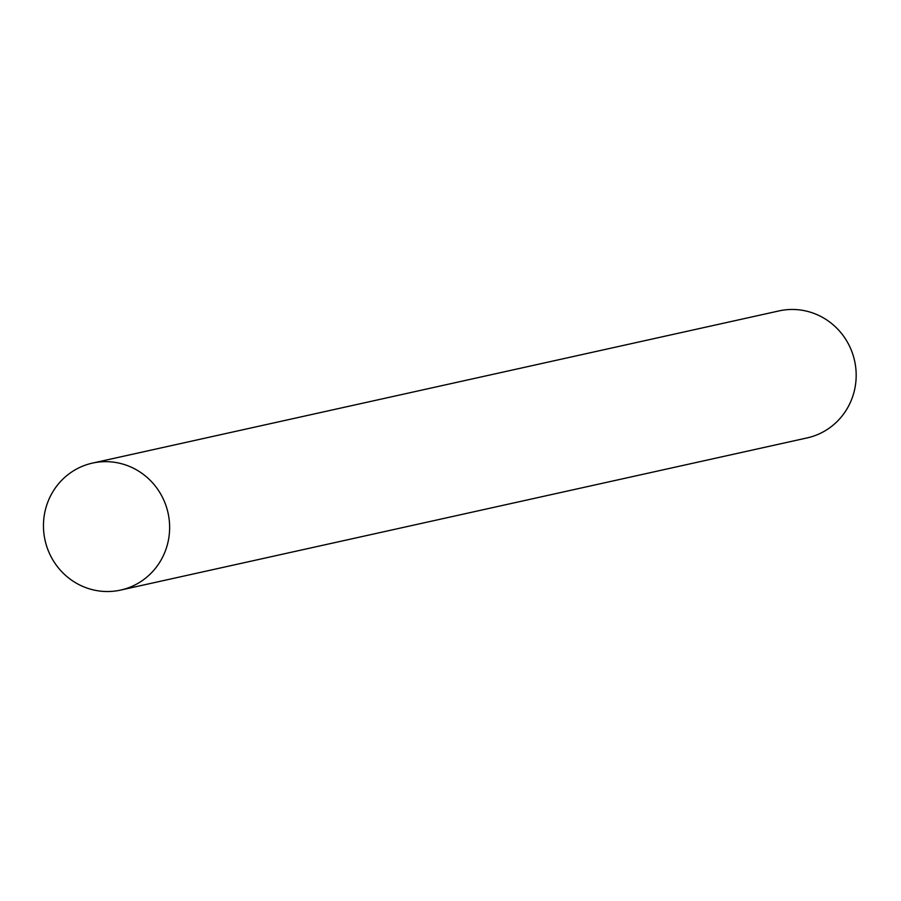<?xml version="1.0" encoding="UTF-8"?>
<svg xmlns="http://www.w3.org/2000/svg" width="901" height="901" viewBox="0 0 901 901"><rect width="100%" height="100%" fill="white"/><g stroke="black" fill="none" stroke-linecap="round" stroke-linejoin="round"><path stroke-width="1.35" d="M120.621 590.087L807.172 437.897A65.041 62.991 -102.5 0 0 848.945 405.371A65.041 62.991 -102.5 0 0 843.088 335.487A65.041 62.991 -102.5 0 0 779.016 310.913L92.476 463.103A65.041 62.991 -102.5 0 0 45.05 540.228A65.041 62.991 -102.5 0 0 120.621 590.087A65.041 62.991 -102.5 0 0 162.405 557.561A65.041 62.991 -102.5 0 0 156.537 487.678A65.041 62.991 -102.5 0 0 92.476 463.103"/></g></svg>
